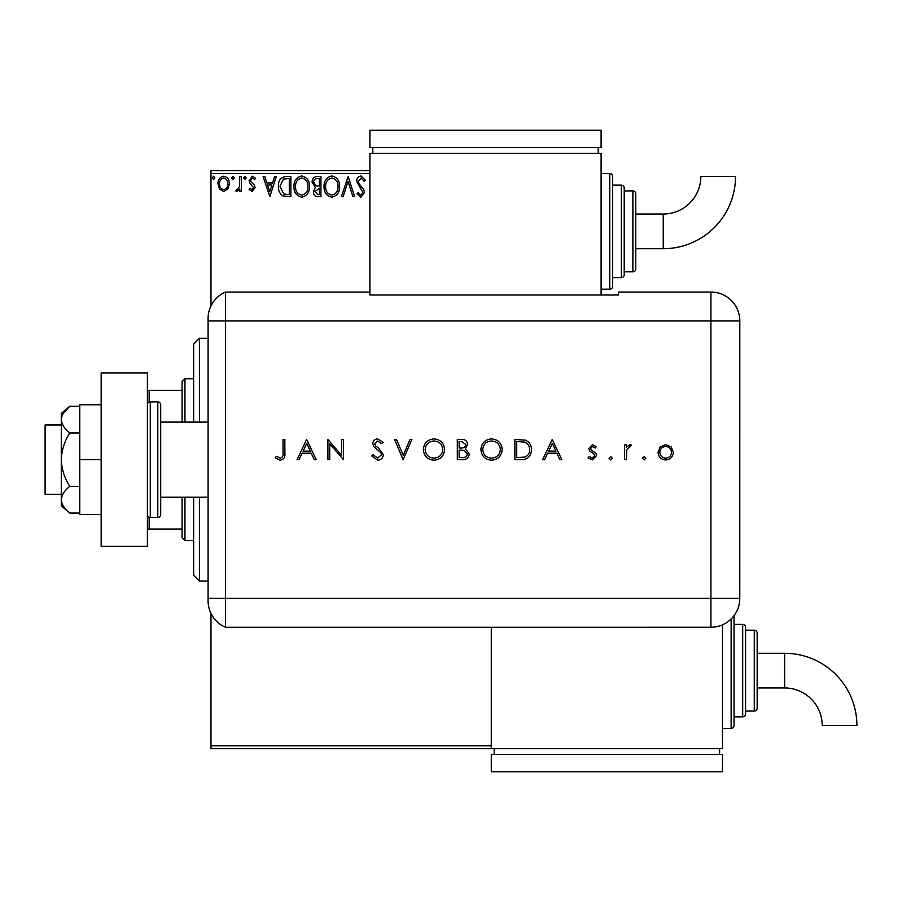 <?xml version="1.0" encoding="UTF-8"?>
<svg xmlns="http://www.w3.org/2000/svg" width="902" height="902" viewBox="0 0 902 902"><rect width="100%" height="100%" fill="white"/><g stroke="black" fill="none" stroke-linecap="round" stroke-linejoin="round"><path stroke-width="1.35" d="M722.468 624.838L722.468 748.649L210.978 748.649L210.978 745.762L491.286 745.762M227.879 189.059L223.673 191.506L219.49 189.07L217.98 183.816C217.934 179.622 219.84 177.085 223.673 176.206C227.53 177.085 229.424 179.622 229.39 183.816L227.879 189.059M241.319 176.465L241.319 191.247L239.763 191.247L239.763 189.07L237.057 191.506L235.873 190.999L236.617 189.431L237.305 189.691L239.515 186.511L239.763 176.465L241.319 176.465M252.098 191.506L249.099 189.409L250.012 188.135L252.008 189.691L253.507 187.706L249.606 182.768L249.099 180.479L252.38 176.206L255.582 178.213L254.691 179.577L252.56 178.021L250.655 180.4L251.027 181.809L254.567 185.35L255.063 187.627L252.098 191.506M286.148 176.465L290.85 176.465L290.85 196.692L282.98 195.971C279.688 193.693 278.166 190.48 278.402 186.331C278.177 180.49 280.759 177.209 286.148 176.465M320.932 176.465L320.932 196.692L318.079 196.692C314.99 196.546 313.445 194.877 313.411 191.686L315.317 187.379L312.115 182.215C312.137 178.867 313.727 176.961 316.895 176.465L320.932 176.465M348.172 176.465L354.655 196.692L352.953 196.692L348.037 181.347L343.121 196.692L341.418 196.692L348.172 176.465M369.91 173.579L210.978 173.579L210.978 305.947M210.978 613.394L210.978 745.762M360.992 175.946L365.547 180.366L364.273 181.392L361.104 178.021L358.286 181.449L358.793 183.433L363.709 189.42L364.509 192.498L360.89 197.211L356.989 193.795L358.195 192.543L360.913 195.136L362.954 192.577L356.73 181.426C356.752 178.393 358.173 176.566 360.992 175.946M339.603 186.488C339.727 192.261 337.156 195.835 331.925 197.211C326.569 195.971 323.942 192.43 324.043 186.59C323.953 180.817 326.535 177.266 331.801 175.946C337.077 177.22 339.682 180.738 339.603 186.488M309.521 186.488C309.634 192.261 307.075 195.835 301.843 197.211C296.487 195.971 293.86 192.43 293.962 186.59C293.86 180.817 296.454 177.266 301.719 175.946C306.996 177.22 309.6 180.738 309.521 186.488M269.845 196.692L263.102 176.465L264.793 176.465L266.879 182.948L272.562 182.948L274.636 176.465L276.328 176.465L269.845 196.692M246.246 177.897L244.949 179.577L243.653 177.897L244.949 176.206L246.246 177.897M234.317 177.897L233.02 179.577L231.724 177.897L233.02 176.206L234.317 177.897M214.868 177.897L213.571 179.577L212.274 177.897L213.571 176.206L214.868 177.897M210.978 173.579L210.978 170.692L369.91 170.692M325.599 186.59C325.532 191.224 327.606 194.077 331.857 195.136C336.085 194.02 338.149 191.145 338.047 186.5C338.126 181.9 336.063 179.07 331.857 178.021C327.584 179.07 325.509 181.933 325.599 186.59M317.763 194.618L319.376 194.618L319.376 188.135L314.967 191.652L317.763 194.618M318.598 186.06L319.376 186.06L319.376 178.54L317.605 178.54C315.125 178.506 313.817 179.724 313.67 182.215L316.117 185.823L318.598 186.06M295.518 186.59C295.439 191.224 297.525 194.077 301.775 195.136C306.003 194.02 308.067 191.145 307.965 186.5C308.044 181.9 305.981 179.07 301.775 178.021C297.502 179.07 295.416 181.933 295.518 186.59M289.294 194.618L289.294 178.54L283.465 179.058L279.958 186.331L283.792 194.054L289.294 194.618M267.544 185.023L269.721 191.822L271.897 185.023L267.544 185.023M219.536 183.805C219.468 186.94 220.855 188.901 223.685 189.691C226.515 188.913 227.902 186.951 227.834 183.805C227.902 180.682 226.515 178.754 223.685 178.021C220.843 178.754 219.457 180.682 219.536 183.805M193.637 422.102L193.637 344.079L199.421 338.295L208.08 338.295M193.637 497.239L193.637 575.262L199.421 581.046L208.08 581.046M199.421 338.295L199.421 422.102M199.421 497.239L199.421 581.046M184.966 497.239L184.966 540.58L182.08 537.693L182.08 497.239M182.08 422.102L182.08 381.647L184.966 378.75L184.966 422.102M184.966 540.58L193.637 540.58M184.966 378.75L193.637 378.75M182.08 529.023L147.398 529.023M147.398 390.318L149.134 390.318L149.134 402.112M182.08 390.318L149.134 390.318M149.134 517.229L149.134 529.023M61.28 494.352L45.1 494.352L45.1 424.989L61.28 424.989M160.691 497.239L208.08 497.239M160.691 422.102L208.08 422.102M150.284 401.875L150.284 517.466L157.805 517.466A2.886 2.886 0 0 0 160.691 514.58L160.691 404.761A2.886 2.886 0 0 0 157.805 401.875L150.284 401.875A2.886 2.886 0 0 0 147.398 404.761M150.284 517.466A2.886 2.886 0 0 1 147.398 514.58M147.398 372.977L147.398 546.364L101.159 546.364L101.159 372.977L147.398 372.977M101.159 459.67L79.782 459.67L79.782 514.58L101.159 514.58M79.782 459.67L79.782 404.761L101.159 404.761M69.804 513.058C64.549 508.999 61.708 504.556 61.28 499.708L61.28 505.909L69.804 513.058L79.782 513.058M69.804 486.37C64.549 478.252 61.708 469.356 61.28 459.67L61.28 499.708C61.697 494.894 64.538 490.451 69.804 486.37L79.782 486.37M69.804 432.971C64.538 428.89 61.697 424.447 61.28 419.622L61.28 459.67C61.697 450.042 64.538 441.146 69.804 432.971L79.782 432.971M63.794 412.564L69.804 406.283L61.28 413.432L61.28 419.622C61.697 414.807 64.538 410.354 69.804 406.283L79.782 406.283M208.08 517.466L208.08 401.875M208.08 431.348L208.08 318.541A28.898 28.898 0 0 1 225.421 292.056L369.91 292.056L369.91 295.01L618.434 295.01L618.434 292.056L710.911 292.056A28.898 28.898 0 0 1 739.809 320.954L739.787 598.376A28.875 28.875 0 0 1 710.911 627.251L225.421 627.273L225.421 292.056L225.421 320.954L208.08 320.954M208.08 598.376L710.911 598.376L710.911 320.954L225.421 320.954L225.421 627.273A28.898 28.898 0 0 1 208.08 600.788L208.08 487.982M642.483 458.239L644.175 456.559L645.855 458.239L644.175 459.93L642.483 458.239M609.03 458.239L610.71 456.559L612.402 458.239L610.71 459.93L609.03 458.239M552.238 439.443L561.833 459.67L559.86 459.67L556.861 453.187L547.694 453.187L544.616 459.67L542.643 459.67L552.238 439.443M480.913 449.647C481.465 443.153 484.96 439.578 491.421 438.924C498.005 439.443 501.591 442.983 502.177 449.546C501.602 456.04 498.073 459.592 491.579 460.189C485.084 459.637 481.533 456.119 480.913 449.647M423.342 449.647C423.884 443.153 427.39 439.578 433.839 438.924C440.424 439.443 444.01 442.983 444.607 449.546C444.032 456.04 440.492 459.592 434.009 460.189C427.514 459.637 423.963 456.119 423.342 449.647M377.622 460.189L371.477 455.769L373.18 454.743L377.622 458.115L381.591 454.687L380.858 452.703L373.902 446.727L372.774 443.637C373.078 440.683 374.747 439.105 377.758 438.924L383.147 442.341L381.501 443.592L377.555 440.999L374.589 443.558L375.92 446.174L378.637 448.181L383.406 454.709C382.989 458.103 381.061 459.93 377.622 460.189M306.635 439.443L316.23 459.67L314.257 459.67L311.269 453.187L302.102 453.187L299.024 459.67L297.04 459.67L306.635 439.443M283.036 452.894L283.036 439.443L284.852 439.443L284.852 453.097C285.404 457.145 283.826 459.513 280.139 460.189L275.257 457.855L276.328 456.299L280.24 458.115C282.585 457.37 283.51 455.634 283.036 452.894M329.715 459.67L327.9 459.67L327.9 439.443L341.644 455.363L341.644 439.443L343.459 439.443L343.459 459.67L329.715 443.784L329.715 459.67M403.115 459.67L394.557 439.443L396.497 439.443L403.239 455.386L409.982 439.443L411.932 439.443L403.115 459.67M457.314 459.67L457.314 439.443L461.26 439.443C465.015 439.206 467.157 440.886 467.687 444.449L465.353 448.756L469.243 453.932C468.781 457.664 466.627 459.569 462.782 459.67L457.314 459.67M521.153 459.67L514.884 459.67L514.884 439.443L525.392 440.165C529.497 442.014 531.526 445.227 531.481 449.805C531.109 456.322 527.659 459.603 521.153 459.67M592.535 444.63L596.323 446.727L595.094 448.001L592.535 446.445L590.618 448.429L591.114 449.771L595.895 453.368L596.583 455.657L592.253 459.93L588.025 457.923L589.231 456.559L592.152 458.115L594.768 455.735L594.271 454.326L589.48 450.786L588.803 448.508L592.535 444.63M624.59 459.67L624.59 444.889L626.405 444.889L626.405 447.065L630.013 444.63L631.592 445.137L626.732 449.624L626.405 459.67L624.59 459.67M660.072 447.076L665.699 444.63L671.325 447.065L673.343 452.319C672.915 456.998 670.366 459.535 665.699 459.93C661.031 459.546 658.471 457.01 658.043 452.319L660.072 447.076M310.311 451.113L306.748 443.378L303.083 451.113L310.311 451.113M442.792 449.546C442.239 444.269 439.285 441.416 433.93 440.999C428.597 441.473 425.676 444.348 425.158 449.636C425.71 454.879 428.63 457.709 433.93 458.115C439.308 457.72 442.262 454.867 442.792 449.546M461.598 441.518L459.129 441.518L459.129 448.001L460.347 448.001C463.357 448.362 465.195 447.189 465.872 444.494L461.598 441.518M460.336 450.075L459.129 450.075L459.129 457.596L461.711 457.596C464.812 457.945 466.717 456.728 467.428 453.932L464.113 450.312L460.336 450.075M500.362 449.546C499.809 444.269 496.855 441.416 491.511 440.999C486.178 441.473 483.247 444.348 482.728 449.636C483.28 454.879 486.212 457.709 491.511 458.115C496.889 457.72 499.843 454.867 500.362 449.546M516.699 441.518L516.699 457.596L524.806 457.077C528.053 455.781 529.677 453.356 529.666 449.805C529.654 445.983 527.873 443.412 524.344 442.081L516.699 441.518M555.914 451.113L552.34 443.378L548.675 451.113L555.914 451.113M671.528 452.33C671.201 448.768 669.25 446.806 665.699 446.445C662.136 446.794 660.185 448.756 659.858 452.33C660.185 455.893 662.136 457.821 665.699 458.115C669.25 457.821 671.201 455.893 671.528 452.33M663.241 248.715A72.284 72.284 0 0 0 735.525 176.431L700.854 176.431A37.613 37.613 0 0 1 663.241 214.033L663.241 248.715L635.775 248.715M601.104 289.17L609.763 289.17A2.886 2.886 0 0 0 612.661 286.284L612.661 176.465A2.886 2.886 0 0 0 609.763 173.579L601.104 173.579M612.661 277.613L621.331 277.613A2.886 2.886 0 0 0 624.218 274.727L624.218 188.033A2.886 2.886 0 0 0 621.331 185.135L612.661 185.135M624.218 271.829L632.888 271.829A2.886 2.886 0 0 0 635.775 268.943L635.775 193.806A2.886 2.886 0 0 0 632.888 190.92L624.218 190.92M601.104 295.01L601.104 153.351L369.91 153.351L369.91 292.056M372.808 147.567L372.808 153.351M598.206 147.567L598.206 153.351M369.91 130.226L369.91 147.567L601.104 147.567L601.104 130.226L369.91 130.226M784.616 653.285A72.284 72.284 0 0 1 856.9 725.569L822.218 725.569A37.613 37.613 0 0 0 784.616 687.967L784.616 653.285L757.15 653.285M734.025 615.683A2.886 2.886 0 0 1 734.025 615.716L734.025 725.535A2.886 2.886 0 0 1 731.139 728.421L722.468 728.421M742.696 716.864L742.696 624.387A2.886 2.886 0 0 1 745.593 627.273L745.593 713.967A2.886 2.886 0 0 1 742.696 716.864L734.025 716.864M754.264 711.08L754.264 630.171A2.886 2.886 0 0 1 757.15 633.057L757.15 708.194A2.886 2.886 0 0 1 754.264 711.08L745.593 711.08M754.264 630.171L745.593 630.171M742.696 624.387L734.025 624.387M491.286 748.649L491.286 627.273M494.172 754.433L494.172 748.649M719.582 754.433L719.582 748.649M491.286 771.774L491.286 754.433L722.468 754.433L722.468 771.774L491.286 771.774M157.805 517.466L157.805 401.875M739.809 320.954L710.911 320.954L710.911 292.056M710.911 627.251L710.911 598.376L739.787 598.376M609.763 289.17L609.763 173.579M621.331 277.613L621.331 185.135M632.888 271.829L632.888 190.92M731.139 728.421L731.139 618.986M635.775 214.033L663.241 214.033M757.15 687.967L784.616 687.967"/></g></svg>
